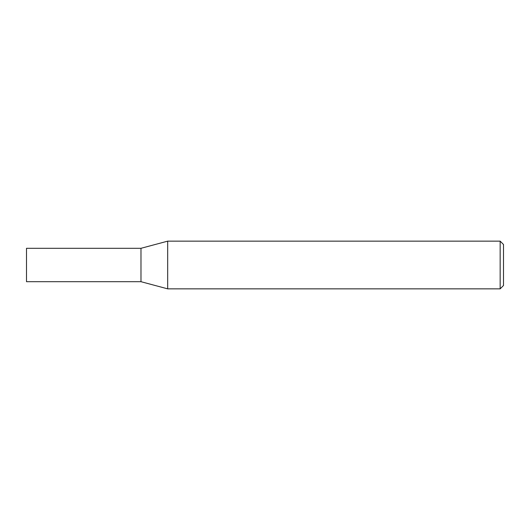 <?xml version="1.0" encoding="UTF-8"?>
<svg xmlns="http://www.w3.org/2000/svg" width="530" height="530" viewBox="0 0 530 530"><rect width="100%" height="100%" fill="white"/><g stroke="black" fill="none" stroke-linecap="round" stroke-linejoin="round"><path stroke-width="0.79" d="M500.161 288.85L500.161 241.15L167.685 241.15L167.685 288.85L500.161 288.85L503.5 285.511L503.5 244.489L500.161 241.15M167.685 241.15L140.98 248.305L140.98 281.695L26.5 281.695L26.5 248.305L140.98 248.305L140.98 281.695L167.685 288.85"/></g></svg>
